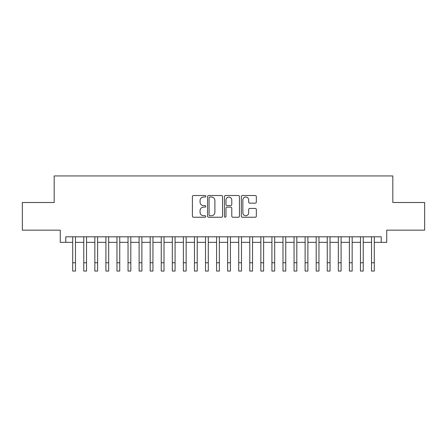 <?xml version="1.0" encoding="UTF-8"?>
<svg xmlns="http://www.w3.org/2000/svg" width="447" height="447" viewBox="0 0 447 447"><rect width="100%" height="100%" fill="white"/><g stroke="black" fill="none" stroke-linecap="round" stroke-linejoin="round"><path stroke-width="0.67" d="M205.793 196.272A0.76 0.76 0 0 0 205.033 195.512L193.49 195.512A1.084 1.084 0 0 0 192.406 196.596L192.406 216.152A1.084 1.084 0 0 0 193.49 217.236L205.033 217.236A0.76 0.76 0 0 0 205.793 216.477A0.76 0.76 0 0 0 205.033 215.717L203.536 215.717A3.475 3.475 0 0 1 200.06 212.241L200.06 210.61A3.475 3.475 0 0 1 203.536 207.134L205.033 207.134A0.76 0.76 0 0 0 205.793 206.374A0.76 0.76 0 0 0 205.033 205.614L203.536 205.614A3.475 3.475 0 0 1 200.06 202.139L200.06 200.507A3.475 3.475 0 0 1 203.536 197.032L205.033 197.032A0.76 0.76 0 0 0 205.793 196.272M255.248 203.167A1.084 1.084 0 0 0 256.332 202.083L256.332 196.596A1.084 1.084 0 0 0 255.248 195.512L242.43 195.512A1.084 1.084 0 0 0 241.341 196.596L241.341 216.152A1.084 1.084 0 0 0 242.43 217.236L255.248 217.236A1.084 1.084 0 0 0 256.332 216.152L256.332 209.526A1.084 1.084 0 0 0 255.248 208.436L249.761 208.436A1.084 1.084 0 0 0 248.677 209.526L248.677 212.811A2.905 2.905 0 0 1 245.772 215.717A2.905 2.905 0 0 1 242.866 212.811L242.866 199.938A2.905 2.905 0 0 1 245.772 197.032A2.905 2.905 0 0 1 248.677 199.938L248.677 202.083A1.084 1.084 0 0 0 249.761 203.167L255.248 203.167M65.787 242.341L65.787 236.809L381.213 236.809L381.213 242.341L386.744 242.341L386.744 230.166L424.65 230.166L424.65 202.502L392.829 202.502L392.829 175.939L54.171 175.939L54.171 202.502L22.35 202.502L22.35 230.166L60.256 230.166L60.256 242.341L72.705 242.341M222.55 196.596A1.084 1.084 0 0 0 221.461 195.512L208.643 195.512A1.084 1.084 0 0 0 207.559 196.596L207.559 216.152A1.084 1.084 0 0 0 208.643 217.236L221.461 217.236A1.084 1.084 0 0 0 222.55 216.152L222.55 196.596M225.539 195.512L238.357 195.512A1.084 1.084 0 0 1 239.441 196.596L239.441 216.152A1.084 1.084 0 0 1 238.357 217.236L232.87 217.236A1.084 1.084 0 0 1 231.781 216.152L231.781 208.218A1.084 1.084 0 0 0 230.697 207.134L227.059 207.134A1.084 1.084 0 0 0 225.97 208.218L225.97 216.477A0.76 0.76 0 0 1 225.21 217.236A0.76 0.76 0 0 1 224.45 216.477L224.45 196.596A1.084 1.084 0 0 1 225.539 195.512M75.476 242.341L83.773 242.341M86.539 242.341L94.842 242.341M97.608 242.341L105.911 242.341M108.677 242.341L116.974 242.341M119.746 242.341L128.043 242.341M130.809 242.341L139.112 242.341M141.878 242.341L150.181 242.341M152.947 242.341L161.244 242.341M164.015 242.341L172.313 242.341M175.079 242.341L183.382 242.341M186.148 242.341L194.451 242.341M197.216 242.341L205.514 242.341M208.28 242.341L216.583 242.341M219.348 242.341L227.652 242.341M230.417 242.341L238.72 242.341M241.486 242.341L249.784 242.341M252.549 242.341L260.852 242.341M263.618 242.341L271.921 242.341M274.687 242.341L282.985 242.341M285.756 242.341L294.053 242.341M296.819 242.341L305.122 242.341M307.888 242.341L316.191 242.341M318.957 242.341L327.254 242.341M330.026 242.341L338.323 242.341M341.089 242.341L349.392 242.341M352.158 242.341L360.461 242.341M363.227 242.341L371.524 242.341M374.295 242.341L381.213 242.341M209.839 197.032A0.76 0.76 0 0 0 209.079 197.792L209.079 214.957A0.76 0.76 0 0 0 209.839 215.717L211.414 215.717A3.475 3.475 0 0 0 214.89 212.241L214.89 200.507A3.475 3.475 0 0 0 211.414 197.032L209.839 197.032M231.781 199.993A2.905 2.905 0 0 0 228.875 197.082A2.905 2.905 0 0 0 225.97 199.993L225.97 204.525A1.084 1.084 0 0 0 227.059 205.614L230.697 205.614A1.084 1.084 0 0 0 231.781 204.525L231.781 199.993M72.705 262.763L75.476 262.763L75.476 271.061L72.705 271.061L72.705 236.809M75.476 262.763L75.476 236.809M83.773 262.763L86.539 262.763L86.539 271.061L83.773 271.061L83.773 236.809M86.539 262.763L86.539 236.809M94.842 262.763L97.608 262.763L97.608 271.061L94.842 271.061L94.842 236.809M97.608 262.763L97.608 236.809M105.911 262.763L108.677 262.763L108.677 271.061L105.911 271.061L105.911 236.809M108.677 262.763L108.677 236.809M116.974 262.763L119.746 262.763L119.746 271.061L116.974 271.061L116.974 236.809M119.746 262.763L119.746 236.809M128.043 262.763L130.809 262.763L130.809 271.061L128.043 271.061L128.043 236.809M130.809 262.763L130.809 236.809M139.112 262.763L141.878 262.763L141.878 271.061L139.112 271.061L139.112 236.809M141.878 262.763L141.878 236.809M150.181 262.763L152.947 262.763L152.947 271.061L150.181 271.061L150.181 236.809M152.947 262.763L152.947 236.809M161.244 262.763L164.015 262.763L164.015 271.061L161.244 271.061L161.244 236.809M164.015 262.763L164.015 236.809M172.313 262.763L175.079 262.763L175.079 271.061L172.313 271.061L172.313 236.809M175.079 262.763L175.079 236.809M183.382 262.763L186.148 262.763L186.148 271.061L183.382 271.061L183.382 236.809M186.148 262.763L186.148 236.809M194.451 262.763L197.216 262.763L197.216 271.061L194.451 271.061L194.451 236.809M197.216 262.763L197.216 236.809M205.514 262.763L208.28 262.763L208.28 271.061L205.514 271.061L205.514 236.809M208.28 262.763L208.28 236.809M216.583 262.763L219.348 262.763L219.348 271.061L216.583 271.061L216.583 236.809M219.348 262.763L219.348 236.809M227.652 262.763L230.417 262.763L230.417 271.061L227.652 271.061L227.652 236.809M230.417 262.763L230.417 236.809M238.72 262.763L241.486 262.763L241.486 271.061L238.72 271.061L238.72 236.809M241.486 262.763L241.486 236.809M249.784 262.763L252.549 262.763L252.549 271.061L249.784 271.061L249.784 236.809M252.549 262.763L252.549 236.809M260.852 262.763L263.618 262.763L263.618 271.061L260.852 271.061L260.852 236.809M263.618 262.763L263.618 236.809M271.921 262.763L274.687 262.763L274.687 271.061L271.921 271.061L271.921 236.809M274.687 262.763L274.687 236.809M282.985 262.763L285.756 262.763L285.756 271.061L282.985 271.061L282.985 236.809M285.756 262.763L285.756 236.809M294.053 262.763L296.819 262.763L296.819 271.061L294.053 271.061L294.053 236.809M296.819 262.763L296.819 236.809M305.122 262.763L307.888 262.763L307.888 271.061L305.122 271.061L305.122 236.809M307.888 262.763L307.888 236.809M316.191 262.763L318.957 262.763L318.957 271.061L316.191 271.061L316.191 236.809M318.957 262.763L318.957 236.809M327.254 262.763L330.026 262.763L330.026 271.061L327.254 271.061L327.254 236.809M330.026 262.763L330.026 236.809M338.323 262.763L341.089 262.763L341.089 271.061L338.323 271.061L338.323 236.809M341.089 262.763L341.089 236.809M349.392 262.763L352.158 262.763L352.158 271.061L349.392 271.061L349.392 236.809M352.158 262.763L352.158 236.809M360.461 262.763L363.227 262.763L363.227 271.061L360.461 271.061L360.461 236.809M363.227 262.763L363.227 236.809M371.524 262.763L374.295 262.763L374.295 271.061L371.524 271.061L371.524 236.809M374.295 262.763L374.295 236.809"/></g></svg>
